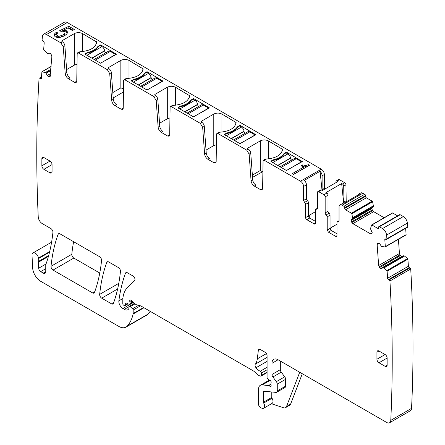<?xml version="1.0" encoding="UTF-8"?>
<svg xmlns="http://www.w3.org/2000/svg" width="445" height="445" viewBox="0 0 445 445"><rect width="100%" height="100%" fill="white"/><g stroke="black" fill="none" stroke-linecap="round" stroke-linejoin="round"><path stroke-width="0.67" d="M68.441 78.759L74.71 82.381L76.151 82.52L76.751 81.24L77.169 53.65L77.53 52.883L78.392 52.966L107.295 69.654L108.925 68.714A3.46 1.997 60 0 1 111.361 72.696L113.291 99.335A4.611 2.664 60 0 0 116.54 104.647L114.91 105.587L121.179 109.209L122.62 109.348L123.221 108.074L123.638 80.478L123.999 79.711L124.861 79.8L153.764 96.482L155.394 95.541A3.46 1.997 60 0 1 157.83 99.524L159.761 126.163A4.611 2.664 60 0 0 163.009 131.475L161.379 132.415L167.648 136.037L169.094 136.181L169.69 134.902L170.107 107.306L170.468 106.539L171.331 106.628L200.233 123.31L201.863 122.369A3.46 1.997 60 0 1 204.299 126.352L206.235 152.991A4.611 2.664 60 0 0 209.484 158.303L207.848 159.249L214.117 162.864L215.564 163.009L216.159 161.73L216.576 134.134L216.938 133.367L217.8 133.456L246.702 150.143L248.332 149.197A3.46 1.997 60 0 1 250.769 153.186L252.704 179.819A4.611 2.664 60 0 0 255.953 185.131L254.317 186.077L260.586 189.692L262.033 189.837L262.628 188.558L263.045 160.968L263.407 160.2L264.269 160.283L300.509 181.204L321.296 169.206L67.262 22.534L46.469 34.538L60.826 42.826L63.262 46.808L65.193 73.447A4.611 2.664 60 0 0 68.441 78.759L70.071 77.819A4.611 2.664 60 0 1 66.822 72.507L64.892 45.868A3.46 1.997 60 0 0 62.456 41.886L61.71 41.179L62.044 40.706L62.044 41.646M46.469 34.538A5.763 3.326 -120 0 0 43.588 34.254A5.763 3.326 -120 0 0 42.42 36.401A1383.527 798.786 -120 0 0 42.097 39.716A1.151 0.667 -120 0 0 42.837 41.079L43.449 41.491A1.151 0.667 -120 0 1 44.188 42.943L43.677 49.406A0.579 0.334 -120 0 0 43.922 50.024L47.537 53.6L49.045 53.1L50.229 53.417L51.197 54.557L51.876 56.637L50.012 76.69M49.929 76.746L48.383 76.729L47.27 75.494L50.53 73.609M51.092 66.533L42.208 71.662L45.991 73.102L47.27 75.494M42.208 71.662A0.579 0.334 -120 0 0 41.897 71.895L41.385 78.365A1.151 0.667 -120 0 1 41.146 78.809A1.151 0.667 -120 0 1 40.501 78.709L39.889 78.298A1.151 0.667 -120 0 0 39.243 78.192A1.151 0.667 -120 0 0 39.06 78.409A1383.533 798.786 -120 0 0 38.231 216.832A5.763 3.326 -120 0 0 42.303 223.635L50.897 228.596A2.881 1.663 -120 0 1 52.922 232.385A209.834 121.151 -120 0 1 46.33 263.162A5.763 3.326 -120 0 1 46.024 263.796A2.881 1.663 -120 0 0 45.763 264.797L45.763 271.711L43.321 273.124A3.46 1.997 -120 0 0 45.051 273.297A3.46 1.997 -120 0 0 45.763 271.711M48.677 255.525L38.509 261.399A2.881 1.663 -120 0 0 38.404 262.222L38.676 268.213A2.881 1.663 -120 0 0 40.712 271.617L43.321 273.124M38.509 261.399A5.763 3.326 -120 0 0 38.559 258.551A5.763 3.326 -120 0 1 38.465 258.055A4.611 2.664 -120 0 0 36.212 253.884A4.611 2.664 -120 0 0 32.958 252.949A4.611 2.664 -120 0 0 32.012 255.285L32.63 267.79A11.531 6.658 -120 0 0 40.768 281.346L118.787 326.391A14.412 8.322 -120 0 0 125.996 327.103A14.412 8.322 -120 0 0 127.153 326.174A54.763 31.617 -120 0 0 133.127 314.02A2.881 1.663 -120 0 0 133.177 313.525L133.177 310.031A1.151 0.667 -120 0 0 132.571 308.769L130.179 306.649A1.441 0.834 -120 0 0 129.195 306.388A1.441 0.834 -120 0 0 128.9 307.044L128.9 308.224A1.441 0.834 -120 0 1 128.805 308.663A6.92 3.994 -120 0 1 127.826 309.714A6.92 3.994 -120 0 1 124.366 309.37L122.903 308.53A5.763 3.326 -120 0 1 118.871 300.837A201.763 116.49 -120 0 1 125.462 273.219A2.881 1.663 -120 0 1 125.946 272.613A2.881 1.663 -120 0 1 127.387 272.752L132.955 275.967A2.881 1.663 -120 0 1 134.974 279.182A2.881 1.663 -120 0 1 134.59 280.667L127.203 287.932A31.706 18.306 -120 0 0 122.803 300.792L122.803 303.763A1.151 0.667 -120 0 0 123.621 305.175L124.222 305.52A1.441 0.834 -120 0 0 124.939 305.593A1.441 0.834 -120 0 0 125.201 305.22L125.674 303.468A1.441 0.834 -120 0 1 125.935 303.089A1.441 0.834 -120 0 1 126.569 303.117L128.989 304.269A1.441 0.834 -120 0 0 129.617 304.291A1.441 0.834 -120 0 0 129.918 303.635L129.918 302.35A2.881 1.663 -120 0 0 129.79 301.454A1.73 1.001 -120 0 1 130.073 300.13A1.73 1.001 -120 0 1 131.253 300.447L135.419 304.141A2.881 1.663 -120 0 0 136.476 304.753L140.52 305.837A2.881 1.663 -120 0 1 141.048 306.06L253.211 370.819A5.763 3.326 -120 0 1 254.267 371.586L257.794 374.712A5.763 3.326 -120 0 0 259.902 375.93L260.62 376.125A1.441 0.834 -120 0 0 261.076 376.081A1.441 0.834 -120 0 0 261.376 375.424L261.376 373.066A1.441 0.834 -120 0 0 260.236 371.236A9.223 5.323 -120 0 1 256.025 367.742A2.881 1.663 -120 0 1 255.352 364.132A20.175 11.648 -120 0 0 257.305 358.854L258.334 350.404A2.881 1.663 -120 0 1 258.918 349.381A2.881 1.663 -120 0 1 260.358 349.525L265.042 352.229A2.881 1.663 -120 0 1 267.083 355.761L267.083 377.46A1.441 0.834 -120 0 0 268.062 379.201L270.182 380.525A1.441 0.834 -120 0 1 271.088 382.65A2.881 1.663 -120 0 0 270.955 383.412L270.955 384.408A2.881 1.663 -120 0 0 271.088 385.331A1.441 0.834 -120 0 1 270.86 386.449A1.441 0.834 -120 0 1 270.137 386.377L268.919 385.67A1.441 0.834 -120 0 0 268.53 385.537L262.3 384.919A8.65 4.995 -120 0 0 260.314 385.303A8.65 4.995 -120 0 0 258.523 389.264L258.523 404.149A2.881 1.663 -120 0 0 260.987 407.87L262.216 408.282A4.322 2.498 -120 0 0 263.74 408.204A4.322 2.498 -120 0 0 263.674 403.092A1.151 0.667 -120 0 1 263.412 402.258L263.412 392.089A1.73 1.001 -120 0 1 263.774 391.294A1.73 1.001 -120 0 1 264.169 391.222L276.017 392.395A2.881 1.663 -120 0 0 276.679 392.262A2.881 1.663 -120 0 0 277.274 390.944L277.274 384.141A2.881 1.663 -120 0 0 276.362 381.66L272.885 376.982A2.881 1.663 -120 0 1 271.973 374.495L271.973 363.292A8.65 4.995 -120 0 1 273.764 359.332A8.65 4.995 -120 0 1 278.086 359.76L386.694 422.466A5.763 3.326 -120 0 0 389.575 422.75A5.763 3.326 -120 0 0 390.766 420.364A1383.533 798.786 -120 0 0 389.937 280.984A1.151 0.667 -120 0 0 389.108 279.916L388.496 279.627A1.151 0.667 -120 0 1 387.617 278.259L387.1 271.2A0.579 0.334 -120 0 0 386.788 270.599L383.701 268.007L404.494 256.009L407.576 258.601L386.788 270.599M404.494 256.009L403.799 255.675L382.867 267.679L383.701 268.007M382.867 267.679L381.649 268.647M381.727 268.591L380.759 268.613L401.857 256.721M377.883 243.065L377.121 244.416L378.651 265.509L379.574 267.567L380.759 268.613M377.972 243.026L378.912 243.165L379.952 244.144L381.46 246.391L385.075 246.986A0.579 0.334 -120 0 0 385.32 246.652L384.808 239.594A1.151 0.667 -120 0 1 385.042 238.982A1.151 0.667 -120 0 1 385.548 239.004L386.16 239.293A1.151 0.667 -120 0 0 386.666 239.315A1.151 0.667 -120 0 0 386.905 238.787A1383.527 798.786 -120 0 0 386.583 235.099A5.763 3.326 -120 0 0 382.528 228.558L379.385 226.744A1.151 0.667 -120 0 0 378.806 226.689A1.151 0.667 -120 0 0 378.567 227.217L378.567 227.918L377.755 228.391A1.151 0.667 -120 0 0 378.328 228.446A1.151 0.667 -120 0 0 378.567 227.918M377.755 228.391L371.875 224.998A0.579 0.334 -120 0 0 371.486 225.098L370.518 228.825L372.248 232.768L371.447 233.914L370.435 233.814L372.248 232.768M352.729 218.718L373.516 206.714L372.61 201.741L351.817 213.745L352.785 218.584L351.472 219.441L351.055 220.364L351.472 221.938L352.868 223.674L370.435 233.814M351.817 213.745A0.579 0.334 -120 0 0 351.433 213.194L345.554 209.801A1.151 0.667 -120 0 1 344.736 208.388L344.736 207.682A1.151 0.667 -120 0 0 343.918 206.269L342.088 205.212A4.322 2.498 -120 0 0 339.924 204.995A4.322 2.498 -120 0 0 339.029 206.975L339.029 220.898A1.73 1.001 -120 0 1 338.673 221.693A1.73 1.001 -120 0 1 338.011 221.705L337.349 221.716L339.029 220.748M336.993 235.689L336.631 236.479L335.769 236.395L336.993 235.689L336.993 222.506L337.349 221.716M335.769 236.395L328.432 232.157L327.209 230.037L327.209 216.86L330.062 215.213L330.062 228.391A1.73 1.001 60 0 0 331.286 230.51L336.993 233.803M326.191 214.879L329.044 213.233A1.73 1.001 -120 0 1 328.021 211.253L325.167 212.899A1.73 1.001 -120 0 0 326.191 214.879L327.209 216.86M325.167 212.899L325.167 196.857A1.73 1.001 -120 0 0 323.949 194.738L318.648 191.678L321.501 190.032L322.341 190.516L338.033 181.454L337.193 180.97L339.435 179.674L344.736 182.734L342.494 184.03L341.654 183.546L325.957 192.607L326.802 193.091L323.949 194.738M317.424 208.271L315.744 209.245A1.73 1.001 -120 0 1 316.406 209.233L317.068 209.217L317.424 208.427L317.424 192.385L317.786 191.595L318.648 191.678M315.744 209.245A1.73 1.001 -120 0 0 315.388 210.034L315.388 223.212L314.164 223.918A1.73 1.001 -120 0 0 315.027 224.007A1.73 1.001 -120 0 0 315.388 223.212M314.164 223.918L306.828 219.685L309.681 218.039L315.388 221.332M305.604 204.388L308.457 202.742A1.73 1.001 -120 0 0 307.439 200.756L304.586 202.408A1.73 1.001 -120 0 1 305.604 204.388L305.604 217.566A1.73 1.001 -120 0 0 306.828 219.685M304.586 202.408L303.568 200.428L303.568 186.499L306.421 184.853L306.421 198.776A1.73 1.001 60 0 0 307.439 200.756M300.509 181.204C302.366 182.489 303.384 184.252 303.568 186.499M254.317 186.077C252.471 184.825 251.386 183.056 251.069 180.765L252.704 179.819M246.702 150.143L249.139 154.126L251.069 180.765M207.848 159.249C206.002 157.997 204.917 156.228 204.6 153.931L206.235 152.991M200.233 123.31L202.67 127.298L204.6 153.931M161.379 132.415C159.532 131.169 158.448 129.4 158.131 127.103L159.761 126.163M153.764 96.482L156.201 100.47L158.131 127.103M114.91 105.587C113.063 104.341 111.979 102.573 111.662 100.275L113.291 99.335M107.295 69.654L109.731 73.636L111.662 100.275M58.089 234.326A201.763 116.49 -120 0 0 51.019 266.294A2.881 1.663 -120 0 0 53.044 270.076L92.588 292.91A2.881 1.663 -120 0 0 94.028 293.049A2.881 1.663 -120 0 0 94.512 292.437A201.763 116.49 -120 0 0 101.56 260.453A2.881 1.663 -120 0 0 99.535 256.676L60.014 233.859A2.881 1.663 -120 0 0 58.573 233.714A2.881 1.663 -120 0 0 58.089 234.326L59.346 233.603M50.024 161.084L43.905 157.558A2.881 1.663 -120 0 0 42.464 157.413A2.881 1.663 -120 0 0 41.869 158.732L41.869 165.79A2.881 1.663 -120 0 0 43.905 169.322L50.024 172.855A2.881 1.663 -120 0 0 51.464 172.994A2.881 1.663 -120 0 0 52.059 171.675L52.059 164.617A2.881 1.663 -120 0 0 50.024 161.084L41.869 165.79M120.462 271.367A2.881 1.663 -120 0 0 118.431 267.584L108.68 261.955A2.881 1.663 -120 0 0 107.239 261.81A2.881 1.663 -120 0 0 106.755 262.422A201.763 116.49 -120 0 0 99.674 294.384A2.881 1.663 -120 0 0 101.699 298.167L111.506 303.829A2.881 1.663 -120 0 0 112.947 303.974A2.881 1.663 -120 0 0 113.43 303.357A201.763 116.49 -120 0 0 120.462 271.367M385.092 354.537L378.979 351.005A2.881 1.663 -120 0 0 377.532 350.866A2.881 1.663 -120 0 0 376.937 352.184L376.937 359.243A2.881 1.663 -120 0 0 378.979 362.775L385.092 366.302A2.881 1.663 -120 0 0 386.533 366.446A2.881 1.663 -120 0 0 387.128 365.128L387.128 358.064A2.881 1.663 -120 0 0 385.092 354.537L376.937 359.243M77.007 64.258L74.376 65.126L74.376 33.586L62.044 40.706M66.617 69.604L74.376 65.126M78.392 52.966L80.59 51.698C90.213 50.858 95.586 47.648 96.704 42.069L82.531 33.586C79.811 32.296 77.096 32.296 74.376 33.586M108.925 68.714L108.513 68.474L108.513 67.534L108.18 68.007L108.513 68.474M124.861 79.8L127.059 78.526C136.682 77.691 142.055 74.482 143.173 68.897L129 60.414C126.28 59.124 123.565 59.124 120.845 60.414L108.513 67.534M155.394 95.541L154.988 95.308L154.988 94.362L154.649 94.835L154.988 95.308M171.331 106.628L173.533 105.354C183.151 104.519 188.524 101.31 189.642 95.731L175.469 87.248C172.749 85.957 170.035 85.957 167.314 87.248L154.988 94.362M201.863 122.369L201.457 122.136L201.457 121.196L201.118 121.663L201.457 122.136M217.8 133.456L220.002 132.187C229.62 131.347 234.993 128.138 236.117 122.559L221.938 114.076C219.218 112.785 216.504 112.785 213.784 114.076L201.457 121.196M248.332 149.197L247.926 148.964L247.926 148.024L247.587 148.491L247.926 148.964M264.269 160.283L266.472 159.015C276.089 158.175 281.463 154.966 282.586 149.387L268.407 140.904C265.693 139.613 262.973 139.613 260.253 140.904L247.926 148.024M302.344 161.552L286.447 170.496L270.955 161.552L270.955 161.084L270.955 161.552L270.955 161.084L273.491 159.761C278.359 158.62 281.774 156.651 283.749 153.842L286.035 152.374A0.579 0.334 180 0 1 286.853 152.374L302.344 161.552M255.875 134.724L239.977 143.668L224.486 134.724L224.486 134.257L224.486 134.724L224.486 134.257L227.022 132.933C231.889 131.792 235.305 129.818 237.28 127.014L239.566 125.546A0.579 0.334 180 0 1 240.383 125.546L255.875 134.724M209.406 107.896L193.508 116.84L178.017 107.896L178.017 107.429L178.017 107.896L178.017 107.429L180.553 106.105C185.42 104.964 188.836 102.99 190.81 100.181L193.097 98.718A0.579 0.334 180 0 1 193.914 98.718L209.406 107.896M162.937 81.068L147.039 90.012L131.548 81.068L131.548 80.595L131.548 81.068L131.548 80.595L134.084 79.277C138.946 78.136 142.367 76.162 144.341 73.353L146.628 71.89A0.579 0.334 180 0 1 147.445 71.89L162.937 81.068M116.462 54.24L100.57 63.184L85.078 54.24L85.078 53.767L85.078 54.24L85.078 53.767L87.615 52.443C92.477 51.309 95.898 49.334 97.867 46.525L100.158 45.062A0.579 0.334 180 0 1 100.976 45.062L116.462 54.24M56.916 33.737L57.806 32.969L56.448 32.185L54.891 33.458L54.201 34.71L54.357 35.845L55.358 36.818L57.255 37.441L59.513 37.463L62.033 36.879L64.57 35.722L66.45 34.343L67.373 32.997L67.351 31.751L66.305 30.699L63.312 30.149L67.963 27.94L72.446 30.527L74.304 29.453L68.847 26.305L59.691 30.655L60.87 31.334L62.795 31.211L64.269 31.623L64.964 32.307L64.97 33.125L64.314 34.031L63.023 34.96L59.852 36.062L58.429 36.051L56.626 35.116L56.916 33.737M301.137 165.779L303.523 167.159L292.32 173.628L293.661 174.401L309.514 165.251L308.513 164.672L305.404 165.546L302.745 164.85L301.137 165.779M67.262 22.534A5.763 3.326 -120 0 0 64.375 22.25L43.588 34.254M125.996 327.103L146.783 315.105A14.412 8.322 -120 0 0 147.94 314.176A54.763 31.617 -120 0 0 150.154 311.316M302.3 373.739L290.591 404.132A5.763 3.326 -120 0 1 289.645 405.3L285.568 407.653A5.763 3.326 -120 0 1 283.532 407.759L271.456 403.749M263.74 408.204L272.095 403.381A4.322 2.498 -120 0 0 272.029 398.269L263.674 403.092M271.773 391.973L271.773 397.435A1.151 0.667 -120 0 0 272.029 398.269M276.679 392.262L285.034 387.439A2.881 1.663 -120 0 0 285.629 386.121L285.629 379.318A2.881 1.663 -120 0 0 284.722 376.832L281.24 372.154L272.885 376.982M280.333 361.056L280.333 369.667A2.881 1.663 -120 0 0 281.24 372.154M389.575 422.75L410.368 410.746A5.763 3.326 -120 0 0 411.553 408.36A1383.533 798.786 -120 0 0 410.724 268.98L389.937 280.984M410.724 268.98A1.151 0.667 -120 0 0 409.895 267.912L409.289 267.623L388.496 279.627M407.576 258.601A0.579 0.334 -120 0 1 407.893 259.196L408.404 266.255A1.151 0.667 -120 0 0 409.289 267.623M403.799 255.675L382.884 267.673L403.799 255.675M380.62 268.546L401.551 256.615M401.407 256.543L399.944 254.918L399.443 253.505L398.414 239.332M385.292 246.864L405.862 234.982A0.579 0.334 -120 0 0 406.113 234.654L405.651 228.352M386.666 239.315L407.453 227.312A1.151 0.667 -120 0 0 407.692 226.789L386.905 238.787M407.692 226.789A1383.533 798.786 -120 0 0 407.37 223.101A5.763 3.326 -120 0 0 403.315 216.559L382.528 228.558M378.806 226.689L399.599 214.685A1.151 0.667 -120 0 1 400.172 214.74L403.315 216.559M397.591 215.842L392.662 212.994A0.579 0.334 -120 0 0 392.273 213.094M352.868 223.674L373.655 211.67L384.135 217.722M373.655 211.67L372.259 209.934L371.842 208.527L372.259 207.442L351.472 219.441M372.61 201.741A0.579 0.334 -120 0 0 372.22 201.19L366.341 197.797L345.554 209.801M339.924 204.995L342.778 203.348A4.322 2.498 -120 0 1 343.924 203.176L359.616 194.115A4.322 2.498 -120 0 0 358.47 194.287L360.711 192.991A4.322 2.498 -120 0 1 362.875 193.208L364.711 194.265A1.151 0.667 -120 0 1 365.523 195.678L365.523 196.384A1.151 0.667 -120 0 0 366.341 197.797M358.47 194.287A4.322 2.498 -120 0 0 357.752 195.194M329.044 213.233A1.73 1.001 60 0 1 330.062 215.213M328.021 211.253L328.021 195.21A1.73 1.001 -120 0 0 326.802 193.091M317.786 191.595L320.634 189.943A1.73 1.001 60 0 1 321.501 190.032M308.457 202.742L308.457 215.92A1.73 1.001 -120 0 0 309.681 218.039M322.035 190.338L320.072 171.286L304.374 180.342A4.322 2.498 60 0 1 306.421 184.853M320.072 171.286A4.322 2.498 60 0 1 322.113 175.792L324.355 174.496A4.322 2.498 60 0 0 321.296 169.206M266.472 159.015L265.025 159.266L263.407 160.2M262.594 188.93A2.881 1.663 60 0 1 262.222 188.752L260.586 189.692M262.884 171.57L252.526 177.383M220.002 132.187L218.567 132.426L216.938 133.367M216.125 162.102A2.881 1.663 60 0 1 215.747 161.924L214.117 162.864M216.415 144.742L213.784 145.61L213.784 114.076M206.024 150.093L213.784 145.61M173.533 105.354L172.098 105.599L170.468 106.539M169.656 135.269A2.881 1.663 60 0 1 169.278 135.096L167.648 136.037M169.946 117.914L167.314 118.782L167.314 87.248M159.555 123.265L167.314 118.782M127.059 78.526L125.618 78.776L123.999 79.711M123.182 108.441A2.881 1.663 60 0 1 122.809 108.269L121.179 109.209M123.465 91.976L113.191 97.906M80.59 51.698L79.149 51.948L77.53 52.883M76.712 81.613A2.881 1.663 60 0 1 76.34 81.435L74.71 82.381M73.62 241.713A201.763 116.49 -120 0 0 71.806 254.29A2.881 1.663 -120 0 0 73.831 258.072L99.758 273.041M112.802 92.554L120.845 87.91L123.51 88.789M252.36 175.124L260.253 170.569L262.467 171.642M324.544 189.247A1.73 1.001 -120 0 1 324.355 188.385L324.355 174.496M335.969 182.645L335.969 181.677A1.73 1.001 60 0 1 336.331 180.887L338.573 179.591L339.435 179.674M346.21 201.858L345.96 184.853A1.73 1.001 -120 0 0 344.736 182.734M272.791 162.614L287.87 153.903L286.035 152.846L284.205 153.903A17.872 10.318 0 0 1 272.791 160.495L270.955 161.552M226.321 135.786L241.401 127.075L239.566 126.018L237.736 127.075A17.872 10.318 0 0 1 226.321 133.667L224.486 134.724M179.852 108.958L194.932 100.247L193.097 99.191L191.267 100.247A17.872 10.318 0 0 1 179.852 106.839L178.017 107.896M133.383 82.125L148.463 73.419L146.628 72.363L144.797 73.419A17.872 10.318 0 0 1 133.383 80.011L131.548 81.068M86.914 55.297L101.994 46.592L100.158 45.529L98.323 46.592A17.872 10.318 0 0 1 86.914 53.178L85.078 54.24M56.543 34.465L56.626 35.116M57.249 35.656L57.249 37.069L56.626 36.529M58.429 36.051L58.429 37.452M58.401 37.452L57.249 37.069M59.852 36.062L59.852 37.386M61.421 35.683L61.421 37.018M63.023 34.96L63.023 36.373L61.766 36.941M64.314 34.031L64.314 35.439L63.023 36.373M64.97 33.125L64.97 34.538L64.314 35.439M68.847 26.305L68.847 27.718L68.152 28.046M63.312 30.349L61.288 31.311M73.08 30.16L68.847 27.718M63.312 30.149L63.312 31.356M64.925 30.221L64.925 31.634L64.197 31.601M66.305 30.699L66.305 32.112L64.925 31.634M67.351 31.751L67.351 33.03M67.295 33.108L66.305 32.112M54.891 33.458L54.891 34.871L54.357 35.845M56.448 32.185L56.448 33.598L54.891 34.871M56.865 33.837L56.448 33.598M303.523 167.159L303.523 168.572L293.544 174.334M302.745 164.85L302.745 166.263L302.361 166.486M304.046 165.395L304.046 166.808L302.745 166.263M305.404 165.546L305.404 166.958L304.046 166.808M306.861 165.317L306.861 166.73L305.404 166.958M308.513 164.672L308.513 165.829M307.139 166.619L306.861 166.73M285.568 407.653A5.763 3.326 -120 0 0 286.513 406.485L299.707 372.243M343.968 203.154L343.718 186.149A1.73 1.001 -120 0 0 342.494 184.03M343.674 203.148L341.654 183.546M336.331 180.887A1.73 1.001 60 0 1 337.193 180.97M324.355 188.385L322.113 189.676A1.73 1.001 -120 0 0 322.275 190.477M322.113 189.676L322.113 175.792M336.993 224.202L330.874 227.734L330.435 229.62M315.388 211.731L309.269 215.258L308.83 217.149M101.994 46.592A3.749 2.164 60 0 1 104.614 50.713L104.636 50.914A1.73 1.001 60 0 0 105.782 52.777M94.162 59.485L108.469 51.225A3.749 2.164 60 0 1 110.343 51.409L115.65 54.474L100.57 63.184M148.463 73.419A3.749 2.164 60 0 1 151.083 77.541L151.111 77.742A1.73 1.001 60 0 0 152.251 79.605M140.631 86.313L154.938 78.053A3.749 2.164 60 0 1 156.812 78.237L162.119 81.302L147.039 90.012M194.932 100.247A3.749 2.164 60 0 1 197.552 104.369L197.58 104.569A1.73 1.001 60 0 0 198.72 106.433M187.1 113.141L201.407 104.881A3.749 2.164 60 0 1 203.282 105.064L208.588 108.129L193.508 116.84M241.401 127.075A3.749 2.164 60 0 1 244.021 131.203L244.049 131.397A1.73 1.001 60 0 0 245.189 133.261M233.569 139.969L247.876 131.709A3.749 2.164 60 0 1 249.751 131.898L255.057 134.963L239.977 143.668M287.87 153.903A3.749 2.164 60 0 1 290.49 158.031L290.518 158.231A1.73 1.001 60 0 0 291.659 160.089M280.038 166.797L294.345 158.537A3.749 2.164 60 0 1 296.22 158.726L301.526 161.791L286.447 170.496M65.193 73.447L66.822 72.507M63.262 46.808L64.892 45.868M60.826 42.826L62.456 41.886M49.423 76.952L50.163 76.523M48.383 76.729L50.374 75.578M48.238 76.635L50.391 75.394M46.13 73.264L50.769 70.583M45.991 73.102L50.791 70.332M45.295 72.63L50.864 69.414M45.229 72.596L50.869 69.342M41.396 78.192L40.501 78.709M41.457 77.391L39.889 78.298M49.69 251.575L38.465 258.055M49.534 252.209L38.559 258.551M45.763 268.697L40.712 271.617M45.891 264.046L38.676 268.213M48.427 256.437L38.404 262.222M147.94 314.176L127.153 326.174M143.98 307.751L133.127 314.02M143.579 307.523L133.177 313.525M140.47 305.821L133.177 310.031M138.567 305.309L132.571 308.769M135.069 303.829L130.179 306.649M128.939 306.727L124.366 309.37M133.483 302.422L122.903 308.53M122.892 298.512L118.871 300.837M126.714 272.496L125.462 273.219M127.815 303.713L125.201 305.22M126.391 303.051L125.674 303.468M132.905 301.91L129.918 303.635M132.026 301.132L129.918 302.35M131.364 300.547L129.79 301.454M267.083 372.126L261.376 375.424M267.083 369.773L261.376 373.066M267.083 367.286L260.236 371.236M267.083 361.362L256.025 367.742M267.083 357.357L255.352 364.132M266.399 353.608L257.305 358.854M260.091 349.392L258.334 350.404M271.161 385.793L270.137 386.377M270.955 384.497L268.919 385.67M270.955 384.135L268.53 385.537M270.054 380.442L262.3 384.919M271.773 397.435L263.412 402.258M264.808 391.283L263.412 392.089M285.629 386.121L277.274 390.944M285.629 379.318L277.274 384.141M284.722 376.832L276.362 381.66M280.333 369.667L271.973 374.495M278.086 359.76L271.973 363.292M411.553 408.36L390.766 420.364M409.895 267.912L389.108 279.916M408.404 266.255L387.617 278.259M407.893 259.196L387.1 271.2M383.768 268.051L404.555 256.047M379.574 267.567L400.367 255.564M379.157 266.917L399.944 254.918M378.651 265.509L399.443 253.505M377.121 244.416L379.101 243.27M377.449 243.404L378.194 242.976M406.113 234.654L385.32 246.652M385.704 239.076L384.808 239.594M407.37 223.101L386.583 235.099M400.172 214.74L379.385 226.744M392.662 212.994L371.875 224.998M351.861 222.606L372.649 210.607M351.472 221.938L372.259 209.934M351.055 220.531L371.842 208.527M351.055 220.364L371.842 208.366M352.785 218.584L373.578 206.586M352.785 217.777L373.578 205.779M352.774 217.7L373.566 205.701M372.22 201.19L351.433 213.194M365.523 196.384L344.736 208.388M365.523 195.678L344.736 207.682M364.711 194.265L343.918 206.269M362.875 193.208L342.088 205.212M339.012 221.126L338.011 221.705M328.432 232.157L331.286 230.51M327.209 230.037L330.062 228.391M328.021 195.21L325.167 196.857M316.406 209.233L317.407 208.655M308.457 215.92L305.604 217.566M303.568 200.428L306.421 198.776M249.139 154.126L250.769 153.186M202.67 127.298L204.299 126.352M156.201 100.47L157.83 99.524M109.731 73.636L111.361 72.696M71.806 254.29L51.019 266.294M94.807 291.631L92.588 292.91M73.831 258.072L53.044 270.076M43.905 157.558L41.869 158.732M52.059 171.675L50.024 172.855M52.059 164.617L43.905 169.322M113.72 302.55L111.506 303.829M101.699 298.167L117.63 288.972M118.776 283.354L99.674 294.384M108.007 261.699L106.755 262.422M378.979 351.005L376.937 352.184M387.128 365.128L385.092 366.302M387.128 358.064L378.979 362.775M96.37 43.727L96.37 41.58M82.531 33.586L82.531 51.559M120.845 87.91L120.845 60.414M129 78.387L129 60.414M142.839 70.555L142.839 68.408M175.469 105.215L175.469 87.248M189.309 97.383L189.309 95.236M221.938 132.043L221.938 114.076M235.778 124.211L235.778 122.064M260.253 170.569L260.253 140.904M268.407 158.876L268.407 140.904M282.247 151.039L282.247 148.891M272.791 160.495L272.791 160.022M273.491 160.356L273.491 159.761M283.749 154.621L283.749 153.842M284.205 153.903L284.205 153.436M286.035 152.374L286.035 152.846M286.853 152.374L286.853 153.319M226.321 133.667L226.321 133.194M227.022 133.522L227.022 132.933M237.28 127.793L237.28 127.014M237.736 127.075L237.736 126.608M239.566 125.546L239.566 126.018M240.383 125.546L240.383 126.491M179.852 106.839L179.852 106.366M180.553 106.694L180.553 106.105M190.81 100.959L190.81 100.181M191.267 100.247L191.267 99.78M193.097 98.718L193.097 99.191M193.914 98.718L193.914 99.658M133.383 80.011L133.383 79.538M134.084 79.866L134.084 79.277M144.341 74.131L144.341 73.353M144.797 73.419L144.797 72.947M146.628 71.89L146.628 72.363M147.445 71.89L147.445 72.83M86.914 53.178L86.914 52.71M87.615 53.038L87.615 52.443M97.867 47.304L97.867 46.525M98.323 46.592L98.323 46.119M100.158 45.062L100.158 45.529M100.976 45.062L100.976 46.002M290.591 404.132L286.513 406.485M345.96 184.853L343.718 186.149M343.718 202.152L345.96 200.856M330.874 227.734L330.874 230.193M330.463 229.242L330.874 228.864M309.269 215.258L309.269 217.722M308.858 216.771L309.269 216.387M95.258 60.12L110.343 51.409M91.976 58.223L104.636 50.914M91.792 58.117L104.614 50.713M141.727 86.947L156.812 78.237M138.445 85.051L151.111 77.742M138.262 84.945L151.083 77.541M188.196 113.775L203.282 105.064M184.92 111.879L197.58 104.569M184.731 111.773L197.552 104.369M234.665 140.603L249.751 131.898M231.389 138.712L244.049 131.397M231.2 138.601L244.021 131.203M281.134 167.431L296.22 158.726M277.858 165.54L290.518 158.231M277.669 165.434L290.49 158.031M51.103 66.427L42.014 71.673M41.502 76.89L39.243 78.192M51.592 242.191L32.958 252.949M134.501 303.323L129.195 306.388M128.026 303.813L124.939 305.593M133.233 302.205L129.617 304.291M267.083 372.615L261.076 376.081M269.42 380.047L260.314 385.303M405.99 234.96L385.203 246.958M392.373 212.966L371.586 224.97"/></g></svg>
